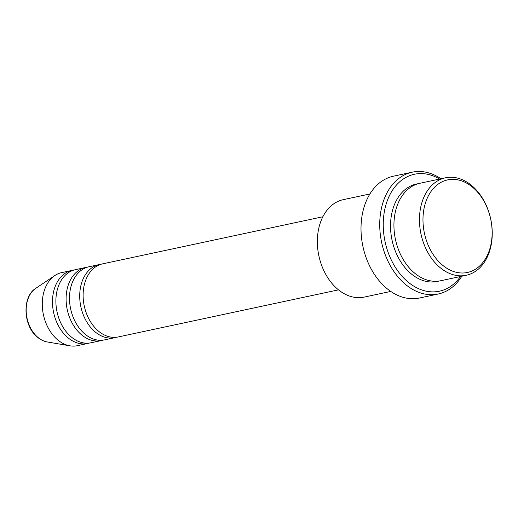 <?xml version="1.0" encoding="UTF-8"?>
<svg xmlns="http://www.w3.org/2000/svg" width="518" height="518" viewBox="0 0 518 518"><rect width="100%" height="100%" fill="white"/><g stroke="black" fill="none" stroke-linecap="round" stroke-linejoin="round"><path stroke-width="0.78" d="M322.869 216.764L102.596 263.863A37.374 26.748 77.9 0 0 83.223 291.997A37.374 26.748 77.9 0 0 97.993 330.691A37.374 26.748 77.9 0 0 118.227 336.953L338.5 289.853M100.913 264.303A37.374 26.748 77.9 0 0 99.191 264.588A37.374 26.748 77.9 0 0 79.824 292.722A37.374 26.748 77.9 0 0 94.587 331.423A37.374 26.748 77.9 0 0 114.821 337.684A37.374 26.748 77.9 0 0 116.505 337.244M99.191 264.588L88.986 266.77A37.374 26.748 77.9 0 0 69.613 294.91A37.374 26.748 77.9 0 0 84.376 333.605A37.374 26.748 77.9 0 0 104.61 339.866L114.821 337.684M87.296 267.21A37.374 26.748 77.9 0 0 85.58 267.502A37.374 26.748 77.9 0 0 66.207 295.636A37.374 26.748 77.9 0 0 80.97 334.33A37.374 26.748 77.9 0 0 101.211 340.591A37.374 26.748 77.9 0 0 102.894 340.151M85.58 267.502L75.369 269.684A37.374 26.748 77.9 0 0 55.996 297.818A37.374 26.748 77.9 0 0 70.765 336.519A37.374 26.748 77.9 0 0 91 342.774L101.211 340.591M73.685 270.124A37.374 26.748 77.9 0 0 71.963 270.409A37.374 26.748 77.9 0 0 52.596 298.543A37.374 26.748 77.9 0 0 67.359 337.244A37.374 26.748 77.9 0 0 87.594 343.505A37.374 26.748 77.9 0 0 89.284 343.065M441.822 264.543A47.339 33.884 77.9 0 0 488.344 253.043A47.339 33.884 77.9 0 0 473.29 187.82A47.339 33.884 77.9 0 0 426.761 199.32A47.339 33.884 77.9 0 0 441.822 264.543M472.416 186.163A49.832 35.664 -102.1 0 1 492.1 237.762A49.832 35.664 -102.1 0 1 466.271 275.272A49.832 35.664 -102.1 0 1 439.29 266.925A49.832 35.664 -102.1 0 1 419.606 215.333A49.832 35.664 -102.1 0 1 445.435 177.816A49.832 35.664 -102.1 0 1 472.416 186.163M369.93 193.959L343.33 199.644A49.832 35.664 77.9 0 0 317.502 237.16A49.832 35.664 77.9 0 0 337.192 288.759A49.832 35.664 77.9 0 0 364.173 297.105L390.766 291.42M439.64 179.053A59.797 42.8 77.9 0 0 386.422 203.218A59.797 42.8 77.9 0 0 407.051 281.19A59.797 42.8 77.9 0 0 460.476 276.515M461.797 276.23A62.289 44.58 -102.1 0 1 438.247 294.004A62.289 44.58 -102.1 0 1 404.519 283.573A62.289 44.58 -102.1 0 1 379.914 219.075A62.289 44.58 -102.1 0 1 412.198 172.183A62.289 44.58 -102.1 0 1 440.96 178.768M445.435 177.816L419.91 183.275A49.832 35.664 77.9 0 0 394.081 220.785A49.832 35.664 77.9 0 0 413.765 272.384A49.832 35.664 77.9 0 0 440.747 280.73L466.271 275.272M412.198 172.183L393.479 176.185A62.289 44.58 77.9 0 0 361.195 223.077A62.289 44.58 77.9 0 0 385.8 287.574A62.289 44.58 77.9 0 0 419.528 298.005L438.247 294.004M71.963 270.409L61.759 272.591A37.374 26.748 77.9 0 0 54.876 275.531A37.374 26.748 77.9 0 0 42.301 305.801A37.374 26.748 77.9 0 0 57.148 339.426A37.374 26.748 77.9 0 0 69.904 345.817A37.374 26.748 77.9 0 0 77.383 345.687L87.594 343.505M37.529 337.076A28.522 20.416 77.9 0 0 47.261 341.958C43.635 341.31 40.262 339.633 37.134 336.914C23.09 325.589 22.002 296.607 35.794 288.319A28.522 20.416 77.9 0 0 26.198 311.415A28.522 20.416 77.9 0 0 37.529 337.076M439.031 281.034A49.832 35.664 -102.1 0 1 410.36 273.109A49.832 35.664 -102.1 0 1 390.766 220.344A49.832 35.664 -102.1 0 1 418.22 183.696M47.261 341.958L69.904 345.817M35.794 288.319L54.876 275.531"/></g></svg>
